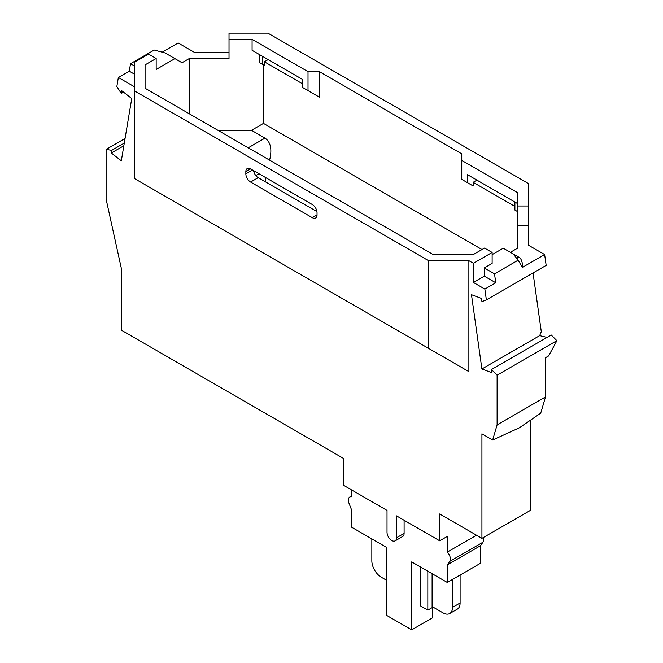 <?xml version="1.0" encoding="UTF-8"?>
<svg xmlns="http://www.w3.org/2000/svg" width="663" height="663" viewBox="0 0 663 663"><rect width="100%" height="100%" fill="white"/><g stroke="black" fill="none" stroke-linecap="round" stroke-linejoin="round"><path stroke-width="0.99" d="M134.332 178.488L468.874 371.636L134.332 178.488L134.332 62.33L148.57 54.109L156.161 58.493L156.161 69.449L174.908 58.626L165.062 52.941L154.197 50.023L130.528 63.689L134.332 65.886M312.281 217.663L250.597 182.052A6.713 3.879 -120 0 1 245.849 173.83L245.849 171.642A6.713 3.879 60 0 1 247.241 168.568A6.713 3.879 60 0 1 250.597 168.899L312.281 204.511A6.713 3.879 -120 0 1 317.03 212.732L317.03 214.928L312.281 217.663A6.713 3.879 -120 0 0 315.638 217.994A6.713 3.879 -120 0 0 317.03 214.928M316.931 211.58L258.189 177.667L250.597 182.052M495.767 282.778L484.297 276.156L473.382 282.455L484.852 289.085L495.767 282.778L494.515 273.836L484.297 267.935L484.297 276.156M432.574 607.383L432.574 617.792L411.698 629.85L386.546 615.33L386.546 547.389L351.431 527.11L351.431 509.54L348.978 503.234A6.713 3.879 -120 0 1 349.733 497.051A6.713 3.879 -120 0 1 351.431 496.778L351.431 489.849M473.382 282.455L473.382 263.277L492.128 252.462L492.128 263.418L484.297 267.935M123.517 92.14L121.288 93.433L121.735 90.748L131.738 98.563L121.312 160.802L111.309 152.996L123.832 145.769M447.285 564.884L480.501 545.707L480.501 563.277L447.285 582.454L447.285 564.884L449.729 561.404A6.713 3.879 -120 0 0 447.285 552.113L447.285 536.425L439.693 540.809L439.693 513.958L481.926 538.348L481.926 433.834L492.642 440.025L519.494 427.743L540.735 413.132L545.508 396.938L545.508 357.722L548.608 355.932L556.895 340.699L551.243 335.006L491.449 369.523L497.109 375.175L556.895 340.649M481.926 538.348L530.325 510.402L530.325 420.292M162.733 51.863L178.148 42.962L194.358 52.327L229.017 52.327M130.528 63.689L129.268 71.181L118.354 77.488L116.837 86.555L121.288 93.433M189.32 113.796L189.32 58.526L229.017 58.526L229.017 33.15L267.91 33.15L528.428 183.56L528.428 245.202L544.646 254.559L546.163 265.382L486.377 299.9L484.852 289.085M492.128 252.462L484.537 248.078L473.44 254.476L432.989 254.476L145.073 88.254L145.073 64.891L156.161 58.493M302.32 83.695L264.355 61.783L268.15 59.587M432.102 573.686L432.102 606.562L443.017 612.861A13.417 7.749 60 0 0 449.721 613.532A13.417 7.749 60 0 0 452.506 607.383L460.097 602.999L460.097 575.053M460.097 602.999A13.417 7.749 60 0 1 457.313 609.148L449.721 613.532M447.285 552.113L476.531 535.232M480.501 545.707L482.946 542.226A6.713 3.879 -120 0 0 483.236 537.585M371.835 538.895L371.835 560.807A13.417 7.749 -120 0 0 381.324 577.249L386.546 580.266M467.448 182.665L473.142 185.955L461.755 179.383L467.448 182.665L467.448 174.651L517.687 203.657M252.081 39.349L308.013 71.645L308.013 90.616L302.32 87.325L302.32 79.311L252.081 50.305L252.081 39.349L229.017 39.349M308.013 71.645L319.4 71.645L319.4 97.188L308.013 90.616L319.4 97.188M510.394 252.321L517.687 248.111L517.687 192.701L461.755 160.405L461.755 153.833L319.4 71.645M517.687 206.011L528.428 206.011M124.279 143.084L111.757 150.319L106.105 149.424L106.105 199.14L121.288 268.175L121.288 330.133L343.84 458.622L343.84 485.465L387.018 510.402L387.018 532.314A6.713 3.879 -120 0 0 389.952 539.069A6.713 3.879 -120 0 0 395.123 540.867A6.713 3.879 -120 0 0 396.507 537.801L396.507 515.88L439.693 540.809M516.8 211.157L514.902 210.063L514.902 202.049M518.184 260.169L513.121 253.896L520.24 258.006C522.088 260.998 522.784 264.147 522.311 267.454L518.184 260.169L494.515 273.836M520.24 258.006L503.275 248.211L492.128 254.65M486.377 299.9L481.926 301.64L481.479 298.449L471.476 294.712L481.902 368.984L539.665 335.635L547.058 337.417M544.646 254.559L522.311 267.454M262.457 64.311L259.672 62.703L262.457 64.311L262.457 56.297M253.539 170.598A6.713 3.879 -120 0 0 258.189 177.667M468.874 371.636L468.874 260.675L428.538 260.675L428.538 348.348M452.506 607.383L452.506 579.437M545.508 396.938L497.109 424.884L497.109 375.175M473.382 263.277L468.874 260.675M118.354 77.488L134.332 86.712M111.757 150.319L111.309 152.996M497.109 424.884L492.642 440.025M491.449 369.523L491.896 372.722L481.902 368.984M264.355 61.783L264.355 65.413M481.984 249.545L263.468 123.384L263.468 64.899M517.687 258.976L517.687 256.531M514.902 206.433L473.142 182.325L473.142 185.955M461.755 179.383L461.755 160.405M263.468 123.384L251.484 130.304L217.912 130.304M259.672 54.689L259.672 62.703M404.099 520.264L404.099 533.417A6.713 3.879 -120 0 1 402.714 536.483L395.123 540.867M129.268 71.181L134.332 74.107M125.05 138.484L106.105 149.424M427.826 571.224L427.826 610.126L420.234 605.742L420.234 566.84M433.047 607.109L427.826 610.126M539.665 335.635L541.298 331.691L533.052 272.949M189.32 58.526L182.027 62.736L174.908 58.626M145.073 88.254L145.073 64.891M258.96 173.731L255.802 175.554M269.592 160.148C272.236 149.357 270.703 142.015 265.009 138.111L248.219 147.808M517.687 225.188L528.428 225.188M447.285 582.454L411.698 561.909L411.698 629.85M251.484 130.304L265.009 138.111M473.142 182.325L476.946 180.129M265.631 177.576L265.631 181.96M134.332 90.823L428.538 260.675M252.495 169.993L245.849 173.83M245.849 171.642L250.597 168.899M396.507 537.801L404.099 533.417M449.729 561.404L482.946 542.226M351.431 496.073L349.733 497.051"/></g></svg>
